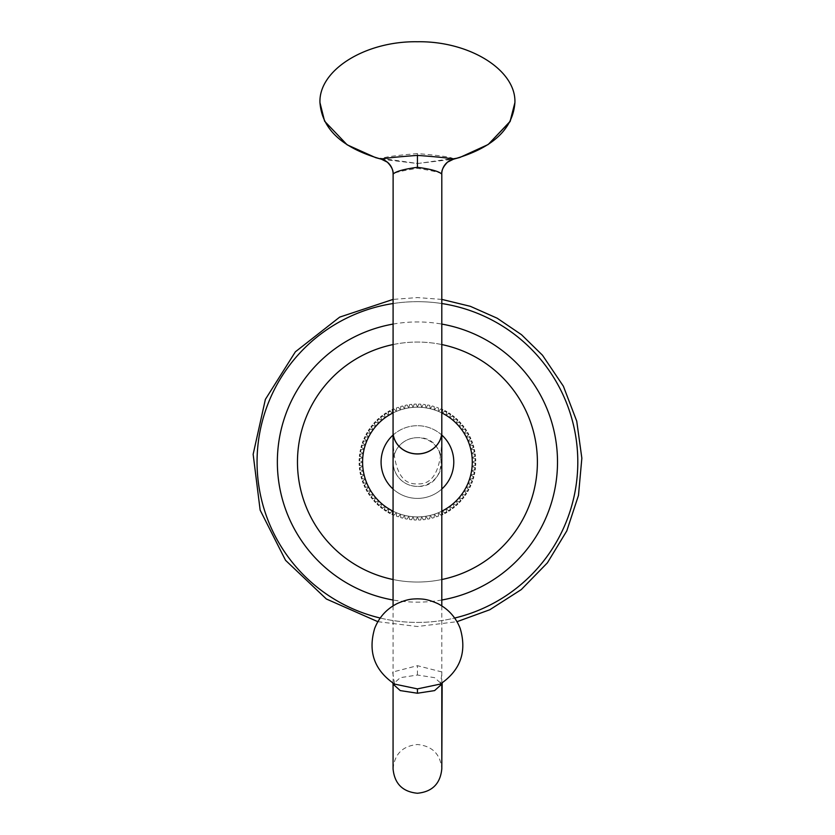 <?xml version="1.0" encoding="UTF-8"?>
<svg xmlns="http://www.w3.org/2000/svg" width="835" height="835" viewBox="0 0 835 835"><rect width="100%" height="100%" fill="white"/><g stroke="black" fill="none" stroke-linecap="round" stroke-linejoin="round"><path stroke-width="0.63" stroke-dasharray="4.17 3.13" d="M441.798 600.01A140.103 140.103 0 0 1 393.066 600.01M537.416 462.047A119.989 119.989 0 0 1 417.427 582.037A119.989 119.989 0 0 1 297.448 462.047A119.989 119.989 0 0 1 417.427 342.058A119.989 119.989 0 0 1 537.416 462.047M380.207 618.036A160.372 160.372 0 0 0 454.658 618.036M441.798 303.533A160.372 160.372 0 0 0 393.066 303.533M393.066 324.084A140.103 140.103 0 0 1 441.798 324.084M417.427 301.675A160.372 160.372 0 0 0 257.055 462.047A160.372 160.372 0 0 0 417.427 622.419A160.372 160.372 0 0 0 577.81 462.047A160.372 160.372 0 0 0 417.427 301.675M441.798 344.563A119.989 119.989 0 0 0 393.066 344.563M441.798 579.532A119.989 119.989 0 0 1 393.066 579.532M471.608 453.468C475.48 451.077 475.48 451.077 471.608 453.468C476.033 454.543 476.033 454.543 471.608 453.468A54.849 54.849 0 0 1 472.109 457.747C476.159 455.67 476.159 455.67 472.109 457.747C476.441 459.156 476.441 459.156 472.109 457.747A54.849 54.849 0 0 1 472.276 462.047C476.482 463.801 476.482 463.801 472.276 462.047C476.482 460.294 476.482 460.294 472.276 462.047A54.849 54.849 0 0 1 417.427 516.896A54.849 54.849 0 0 1 362.588 462.047C358.382 463.801 358.382 463.801 362.588 462.047C358.382 460.294 358.382 460.294 362.588 462.047A54.849 54.849 0 0 1 417.427 407.198A54.849 54.849 0 0 1 472.276 462.047A54.849 54.849 0 0 0 364.102 449.24A54.849 54.849 0 0 0 362.588 462.047A54.849 54.849 0 0 1 362.755 457.747C358.424 459.156 358.424 459.156 362.755 457.747C358.706 455.67 358.706 455.67 362.755 457.747A54.849 54.849 0 0 1 363.256 453.468C358.831 454.543 358.831 454.543 363.256 453.468C359.384 451.077 359.384 451.077 363.256 453.468M470.763 449.24C475.261 449.961 475.261 449.961 470.763 449.24C474.437 446.558 474.437 446.558 470.763 449.24M469.594 445.097C474.134 445.462 474.134 445.462 469.594 445.097C473.048 442.132 473.048 442.132 469.594 445.097A54.849 54.849 0 0 0 468.101 441.057C472.662 441.068 472.662 441.068 468.101 441.057C471.316 437.832 471.316 437.832 468.101 441.057M466.306 437.143C470.836 436.799 470.836 436.799 466.306 437.143C469.249 433.678 469.249 433.678 466.306 437.143M464.197 433.386C468.696 432.687 468.696 432.687 464.197 433.386C466.869 429.701 466.869 429.701 464.197 433.386M461.807 429.806C466.233 428.752 466.233 428.752 461.807 429.806C464.177 425.923 464.177 425.923 461.807 429.806M459.135 426.424C463.467 425.025 463.467 425.025 459.135 426.424C461.202 422.364 461.202 422.364 459.135 426.424M456.213 423.261C460.429 421.529 460.429 421.529 456.213 423.261C457.945 419.055 457.945 419.055 456.213 423.261M453.05 420.339C457.11 418.283 457.11 418.283 453.05 420.339C454.449 416.007 454.449 416.007 453.05 420.339M449.668 417.677C453.562 415.308 453.562 415.308 449.668 417.677C450.723 413.241 450.723 413.241 449.668 417.677M446.088 415.277C449.783 412.615 449.783 412.615 446.088 415.277C446.788 410.789 446.788 410.789 446.088 415.277M442.331 413.179C445.796 410.225 445.796 410.225 442.331 413.179C442.675 408.639 442.675 408.639 442.331 413.179M438.417 411.373C441.642 408.158 441.642 408.158 438.417 411.373C441.642 408.158 441.642 408.158 438.417 411.373C438.406 406.822 438.406 406.822 438.417 411.373C438.406 406.822 438.406 406.822 438.417 411.373A54.849 54.849 0 0 0 434.377 409.881C437.342 406.426 437.342 406.426 434.377 409.881C437.342 406.426 437.342 406.426 434.377 409.881C434.012 405.351 434.012 405.351 434.377 409.881C434.012 405.351 434.012 405.351 434.377 409.881A54.849 54.849 0 0 0 430.234 408.712C432.916 405.038 432.916 405.038 430.234 408.712C432.916 405.038 432.916 405.038 430.234 408.712C429.514 404.223 429.514 404.223 430.234 408.712C429.514 404.223 429.514 404.223 430.234 408.712A54.849 54.849 0 0 0 426.007 407.877C428.397 403.994 428.397 403.994 426.007 407.877C428.397 403.994 428.397 403.994 426.007 407.877C424.942 403.451 424.942 403.451 426.007 407.877C424.942 403.451 424.942 403.451 426.007 407.877A54.849 54.849 0 0 0 421.738 407.365C423.815 403.315 423.815 403.315 421.738 407.365C423.815 403.315 423.815 403.315 421.738 407.365C420.318 403.044 420.318 403.044 421.738 407.365C420.318 403.044 420.318 403.044 421.738 407.365A54.849 54.849 0 0 0 417.427 407.198C419.18 403.002 419.18 403.002 417.427 407.198C419.18 403.002 419.18 403.002 417.427 407.198A54.849 54.849 0 0 0 393.066 412.908A54.849 54.849 0 0 1 441.798 412.908A54.849 54.849 0 0 0 438.417 411.373M368.559 437.143C365.615 433.678 365.615 433.678 368.559 437.143C364.018 436.799 364.018 436.799 368.559 437.143A54.849 54.849 0 0 0 365.271 445.097C360.73 445.462 360.73 445.462 365.271 445.097C361.816 442.132 361.816 442.132 365.271 445.097M471.608 470.627C476.033 469.552 476.033 469.552 471.608 470.627C475.48 473.017 475.48 473.017 471.608 470.627A54.849 54.849 0 0 0 472.109 466.347C476.159 468.425 476.159 468.425 472.109 466.347C476.441 464.938 476.441 464.938 472.109 466.347A54.849 54.849 0 0 0 472.276 462.047A54.849 54.849 0 0 1 393.066 511.187A54.849 54.849 0 0 0 441.798 511.187A54.849 54.849 0 0 1 362.588 462.047A54.849 54.849 0 0 0 362.755 466.347C358.424 464.938 358.424 464.938 362.755 466.347C358.706 468.425 358.706 468.425 362.755 466.347A54.849 54.849 0 0 0 363.256 470.627C358.831 469.552 358.831 469.552 363.256 470.627C359.384 473.017 359.384 473.017 363.256 470.627M368.559 486.951C365.615 490.416 365.615 490.416 368.559 486.951C364.018 487.296 364.018 487.296 368.559 486.951A54.849 54.849 0 0 1 365.271 478.998C360.73 478.632 360.73 478.632 365.271 478.998C361.816 481.962 361.816 481.962 365.271 478.998M469.594 478.998C474.134 478.632 474.134 478.632 469.594 478.998C473.048 481.962 473.048 481.962 469.594 478.998A54.849 54.849 0 0 1 468.101 483.037C471.316 486.262 471.316 486.262 468.101 483.037C472.662 483.027 472.662 483.027 468.101 483.037M364.102 474.854C359.603 474.134 359.603 474.134 364.102 474.854C360.417 477.536 360.417 477.536 364.102 474.854M366.763 483.037C362.202 483.027 362.202 483.027 366.763 483.037C363.549 486.262 363.549 486.262 366.763 483.037M370.667 490.709C366.168 491.408 366.168 491.408 370.667 490.709C367.995 494.393 367.995 494.393 370.667 490.709M373.057 494.289C368.632 495.343 368.632 495.343 373.057 494.289C370.688 498.171 370.688 498.171 373.057 494.289M375.729 497.67C371.387 499.069 371.387 499.069 375.729 497.67C373.662 501.731 373.662 501.731 375.729 497.67M378.652 500.833C374.435 502.566 374.435 502.566 378.652 500.833C376.919 505.039 376.919 505.039 378.652 500.833M381.814 503.755C377.754 505.812 377.754 505.812 381.814 503.755C380.416 508.087 380.416 508.087 381.814 503.755M385.196 506.417C381.303 508.786 381.303 508.786 385.196 506.417C384.142 510.853 384.142 510.853 385.196 506.417M388.776 508.818C385.081 511.479 385.081 511.479 388.776 508.818C388.066 513.316 388.066 513.316 388.776 508.818M392.533 510.916C389.068 513.869 389.068 513.869 392.533 510.916C392.179 515.456 392.179 515.456 392.533 510.916M396.437 512.721C393.212 515.936 393.212 515.936 396.437 512.721C393.212 515.936 393.212 515.936 396.437 512.721C396.448 517.272 396.448 517.272 396.437 512.721C396.448 517.272 396.448 517.272 396.437 512.721M400.487 514.214C397.523 517.669 397.523 517.669 400.487 514.214C397.523 517.669 397.523 517.669 400.487 514.214C400.852 518.754 400.852 518.754 400.487 514.214C400.852 518.754 400.852 518.754 400.487 514.214M404.631 515.383C401.948 519.057 401.948 519.057 404.631 515.383C401.948 519.057 401.948 519.057 404.631 515.383C405.351 519.871 405.351 519.871 404.631 515.383C405.351 519.871 405.351 519.871 404.631 515.383M408.847 516.218C406.468 520.101 406.468 520.101 408.847 516.218C406.468 520.101 406.468 520.101 408.847 516.218C409.922 520.643 409.922 520.643 408.847 516.218C409.922 520.643 409.922 520.643 408.847 516.218M413.127 516.729C411.05 520.779 411.05 520.779 413.127 516.729C411.05 520.779 411.05 520.779 413.127 516.729C414.546 521.05 414.546 521.05 413.127 516.729C414.546 521.05 414.546 521.05 413.127 516.729M417.427 516.896C415.684 521.103 415.684 521.103 417.427 516.896C415.684 521.103 415.684 521.103 417.427 516.896C419.18 521.103 419.18 521.103 417.427 516.896C419.18 521.103 419.18 521.103 417.427 516.896M421.738 516.729C420.318 521.05 420.318 521.05 421.738 516.729C420.318 521.05 420.318 521.05 421.738 516.729C423.815 520.779 423.815 520.779 421.738 516.729C423.815 520.779 423.815 520.779 421.738 516.729M426.007 516.218C424.942 520.643 424.942 520.643 426.007 516.218C424.942 520.643 424.942 520.643 426.007 516.218C428.397 520.101 428.397 520.101 426.007 516.218C428.397 520.101 428.397 520.101 426.007 516.218M430.234 515.383C429.514 519.871 429.514 519.871 430.234 515.383C429.514 519.871 429.514 519.871 430.234 515.383C432.916 519.057 432.916 519.057 430.234 515.383C432.916 519.057 432.916 519.057 430.234 515.383M434.377 514.214C434.012 518.754 434.012 518.754 434.377 514.214C434.012 518.754 434.012 518.754 434.377 514.214C437.342 517.669 437.342 517.669 434.377 514.214C437.342 517.669 437.342 517.669 434.377 514.214M438.417 512.721C438.406 517.272 438.406 517.272 438.417 512.721C438.406 517.272 438.406 517.272 438.417 512.721C441.642 515.936 441.642 515.936 438.417 512.721C441.642 515.936 441.642 515.936 438.417 512.721M442.331 510.916C442.675 515.456 442.675 515.456 442.331 510.916C445.796 513.869 445.796 513.869 442.331 510.916M446.088 508.818C446.788 513.316 446.788 513.316 446.088 508.818C449.783 511.479 449.783 511.479 446.088 508.818M449.668 506.417C450.723 510.853 450.723 510.853 449.668 506.417C453.562 508.786 453.562 508.786 449.668 506.417M453.05 503.755C454.449 508.087 454.449 508.087 453.05 503.755C457.11 505.812 457.11 505.812 453.05 503.755M456.213 500.833C457.945 505.039 457.945 505.039 456.213 500.833C460.429 502.566 460.429 502.566 456.213 500.833M459.135 497.67C461.202 501.731 461.202 501.731 459.135 497.67C463.467 499.069 463.467 499.069 459.135 497.67M461.807 494.289C464.177 498.171 464.177 498.171 461.807 494.289C466.233 495.343 466.233 495.343 461.807 494.289M464.197 490.709C466.869 494.393 466.869 494.393 464.197 490.709C468.696 491.408 468.696 491.408 464.197 490.709M466.306 486.951C469.249 490.416 469.249 490.416 466.306 486.951C470.836 487.296 470.836 487.296 466.306 486.951M470.763 474.854C474.437 477.536 474.437 477.536 470.763 474.854C475.261 474.134 475.261 474.134 470.763 474.854M364.102 449.24C359.603 449.961 359.603 449.961 364.102 449.24C360.417 446.558 360.417 446.558 364.102 449.24M366.763 441.057C362.202 441.068 362.202 441.068 366.763 441.057C363.549 437.832 363.549 437.832 366.763 441.057M370.667 433.386C366.168 432.687 366.168 432.687 370.667 433.386C367.995 429.701 367.995 429.701 370.667 433.386M373.057 429.806C368.632 428.752 368.632 428.752 373.057 429.806C370.688 425.923 370.688 425.923 373.057 429.806M375.729 426.424C371.387 425.025 371.387 425.025 375.729 426.424C373.662 422.364 373.662 422.364 375.729 426.424M378.652 423.261C374.435 421.529 374.435 421.529 378.652 423.261C376.919 419.055 376.919 419.055 378.652 423.261M381.814 420.339C377.754 418.283 377.754 418.283 381.814 420.339C380.416 416.007 380.416 416.007 381.814 420.339M385.196 417.677C381.303 415.308 381.303 415.308 385.196 417.677C384.142 413.241 384.142 413.241 385.196 417.677M388.776 415.277C385.081 412.615 385.081 412.615 388.776 415.277C388.066 410.789 388.066 410.789 388.776 415.277M392.533 413.179C389.068 410.225 389.068 410.225 392.533 413.179C392.179 408.639 392.179 408.639 392.533 413.179M396.437 411.373C393.212 408.158 393.212 408.158 396.437 411.373C393.212 408.158 393.212 408.158 396.437 411.373C396.448 406.822 396.448 406.822 396.437 411.373C396.448 406.822 396.448 406.822 396.437 411.373M400.487 409.881C397.523 406.426 397.523 406.426 400.487 409.881C397.523 406.426 397.523 406.426 400.487 409.881C400.852 405.351 400.852 405.351 400.487 409.881C400.852 405.351 400.852 405.351 400.487 409.881M404.631 408.712C401.948 405.038 401.948 405.038 404.631 408.712C401.948 405.038 401.948 405.038 404.631 408.712C405.351 404.223 405.351 404.223 404.631 408.712C405.351 404.223 405.351 404.223 404.631 408.712M408.847 407.877C406.468 403.994 406.468 403.994 408.847 407.877C406.468 403.994 406.468 403.994 408.847 407.877C409.922 403.451 409.922 403.451 408.847 407.877C409.922 403.451 409.922 403.451 408.847 407.877M413.127 407.365C411.05 403.315 411.05 403.315 413.127 407.365C411.05 403.315 411.05 403.315 413.127 407.365C414.546 403.044 414.546 403.044 413.127 407.365C414.546 403.044 414.546 403.044 413.127 407.365M417.427 407.198C415.684 403.002 415.684 403.002 417.427 407.198C415.684 403.002 415.684 403.002 417.427 407.198M393.066 435.066A36.364 36.364 0 0 1 453.791 462.047A36.364 36.364 0 0 1 417.427 498.411A36.364 36.364 0 0 1 381.073 462.047A36.364 36.364 0 0 1 441.798 435.066M441.798 489.028A36.364 36.364 0 0 1 393.066 489.028M441.746 174.097C441.266 172.751 433.167 170.831 417.427 168.336C401.698 170.831 393.598 172.751 393.118 174.097M393.066 431.799C392.544 467.663 400.664 485.01 417.427 483.83C434.19 485.02 442.31 467.673 441.798 431.799M417.427 486.419A24.372 24.372 0 0 1 393.066 462.047A24.372 24.372 0 0 1 417.427 437.676A24.372 24.372 0 0 1 441.798 462.047A24.372 24.372 0 0 1 417.427 486.419A24.372 24.372 0 0 1 393.066 462.047A24.372 24.372 0 0 1 417.427 437.676C409.108 437.895 402.46 441.35 397.491 448.04C391.834 456.933 391.615 465.951 396.855 475.105C401.781 482.39 408.639 486.158 417.427 486.419C448.865 487.922 448.865 436.173 417.427 437.676M417.427 153.588C392.993 155.644 380.979 157.512 381.407 159.203L417.427 163.514L453.447 159.203C453.875 157.512 441.872 155.644 417.427 153.588L417.427 168.336M441.798 605.876L441.798 684.126L434.565 677.655L417.427 675.024L400.299 677.655L393.066 684.136M441.976 683.051L440.264 684.095L442.226 672.05L417.427 665.683L392.638 672.05L394.6 684.095L392.888 683.051M417.427 675.024L417.427 665.683M441.798 299.4L417.427 297.584L393.066 299.4M377.869 621.689L417.427 626.511L456.995 621.689M440.849 408.962L442.592 409.766M436.611 407.292L438.417 407.95M432.248 405.956L434.106 406.478M427.802 404.965L429.691 405.34M423.293 404.328L425.203 404.547M420.673 404.119L418.742 404.046M394.016 515.132L392.273 514.329M398.253 516.802L396.448 516.145M402.616 518.138L400.758 517.616M407.062 519.13L405.173 518.754M411.571 519.767L409.661 519.547M416.112 520.048L414.191 519.975M420.673 519.975L418.742 520.048M425.203 519.547L423.293 519.767M429.691 518.754L427.802 519.13M434.106 517.616L432.248 518.138M438.417 516.145L436.611 516.802M442.592 514.329L440.849 515.132M392.273 409.766L394.016 408.962M396.448 407.95L398.253 407.292M400.758 406.478L402.616 405.956M405.173 405.34L407.062 404.965M409.661 404.547L411.571 404.328M414.191 404.119L416.112 404.046M393.066 431.841L393.066 462.047M441.798 431.841L441.798 462.047M319.962 102.632L324.836 121.639L346.608 144.465L374.852 157.398L417.761 163.514L459.24 157.627L488.193 144.507M393.066 768.878C394.506 754.078 402.627 745.958 417.427 744.517C432.227 745.958 440.358 754.078 441.798 768.878M393.066 605.876L393.066 684.095"/><path stroke-width="1.25" d="M441.798 324.084A140.103 140.103 0 0 1 441.798 600.01M393.066 600.01A140.103 140.103 0 0 1 393.066 324.084M454.658 618.036A160.372 160.372 0 0 0 441.798 303.533M393.066 303.533A160.372 160.372 0 0 0 380.207 618.036M441.798 579.532A119.989 119.989 0 0 0 441.798 344.563M393.066 344.563A119.989 119.989 0 0 0 393.066 579.532M472.109 457.747C476.441 459.156 476.441 459.156 472.109 457.747C476.159 455.67 476.159 455.67 472.109 457.747M468.101 483.037C472.662 483.027 472.662 483.027 468.101 483.037C471.316 486.262 471.316 486.262 468.101 483.037A54.849 54.849 0 0 1 441.798 511.187A54.849 54.849 0 0 0 472.276 462.047C476.482 463.801 476.482 463.801 472.276 462.047C476.482 460.294 476.482 460.294 472.276 462.047A54.849 54.849 0 0 0 441.798 412.908A54.849 54.849 0 0 1 442.331 413.179C445.796 410.225 445.796 410.225 442.331 413.179C442.675 408.639 442.675 408.639 442.331 413.179A54.849 54.849 0 0 1 446.088 415.277C449.783 412.615 449.783 412.615 446.088 415.277C446.788 410.789 446.788 410.789 446.088 415.277A54.849 54.849 0 0 1 449.668 417.677C453.562 415.308 453.562 415.308 449.668 417.677C450.723 413.241 450.723 413.241 449.668 417.677A54.849 54.849 0 0 1 453.05 420.339C457.11 418.283 457.11 418.283 453.05 420.339C454.449 416.007 454.449 416.007 453.05 420.339A54.849 54.849 0 0 1 456.213 423.261C460.429 421.529 460.429 421.529 456.213 423.261C457.945 419.055 457.945 419.055 456.213 423.261A54.849 54.849 0 0 1 459.135 426.424C463.467 425.025 463.467 425.025 459.135 426.424C461.202 422.364 461.202 422.364 459.135 426.424A54.849 54.849 0 0 1 461.807 429.806C466.233 428.752 466.233 428.752 461.807 429.806C464.177 425.923 464.177 425.923 461.807 429.806A54.849 54.849 0 0 1 464.197 433.386C468.696 432.687 468.696 432.687 464.197 433.386C466.869 429.701 466.869 429.701 464.197 433.386A54.849 54.849 0 0 1 466.306 437.143C470.836 436.799 470.836 436.799 466.306 437.143C469.249 433.678 469.249 433.678 466.306 437.143A54.849 54.849 0 0 1 468.101 441.057C472.662 441.068 472.662 441.068 468.101 441.057C471.316 437.832 471.316 437.832 468.101 441.057M471.608 453.468C476.033 454.543 476.033 454.543 471.608 453.468C475.48 451.077 475.48 451.077 471.608 453.468A54.849 54.849 0 0 0 470.763 449.24C475.261 449.961 475.261 449.961 470.763 449.24C474.437 446.558 474.437 446.558 470.763 449.24A54.849 54.849 0 0 0 469.594 445.097C474.134 445.462 474.134 445.462 469.594 445.097C473.048 442.132 473.048 442.132 469.594 445.097M368.559 437.143C365.615 433.678 365.615 433.678 368.559 437.143C364.018 436.799 364.018 436.799 368.559 437.143A54.849 54.849 0 0 1 370.667 433.386C367.995 429.701 367.995 429.701 370.667 433.386C366.168 432.687 366.168 432.687 370.667 433.386A54.849 54.849 0 0 1 373.057 429.806C370.688 425.923 370.688 425.923 373.057 429.806C368.632 428.752 368.632 428.752 373.057 429.806A54.849 54.849 0 0 1 375.729 426.424C373.662 422.364 373.662 422.364 375.729 426.424C371.387 425.025 371.387 425.025 375.729 426.424A54.849 54.849 0 0 1 378.652 423.261C376.919 419.055 376.919 419.055 378.652 423.261C374.435 421.529 374.435 421.529 378.652 423.261A54.849 54.849 0 0 1 381.814 420.339C380.416 416.007 380.416 416.007 381.814 420.339C377.754 418.283 377.754 418.283 381.814 420.339A54.849 54.849 0 0 1 385.196 417.677C384.142 413.241 384.142 413.241 385.196 417.677C381.303 415.308 381.303 415.308 385.196 417.677A54.849 54.849 0 0 1 388.776 415.277C388.066 410.789 388.066 410.789 388.776 415.277C385.081 412.615 385.081 412.615 388.776 415.277A54.849 54.849 0 0 1 392.533 413.179C392.179 408.639 392.179 408.639 392.533 413.179C389.068 410.225 389.068 410.225 392.533 413.179A54.849 54.849 0 0 1 393.066 412.908A54.849 54.849 0 0 0 362.588 462.047C358.382 463.801 358.382 463.801 362.588 462.047C358.382 460.294 358.382 460.294 362.588 462.047A54.849 54.849 0 0 0 393.066 511.187A54.849 54.849 0 0 1 368.559 486.951C364.018 487.296 364.018 487.296 368.559 486.951C365.615 490.416 365.615 490.416 368.559 486.951M365.271 445.097C361.816 442.132 361.816 442.132 365.271 445.097C360.73 445.462 360.73 445.462 365.271 445.097A54.849 54.849 0 0 0 363.256 453.468C358.831 454.543 358.831 454.543 363.256 453.468C359.384 451.077 359.384 451.077 363.256 453.468M471.608 470.627C476.033 469.552 476.033 469.552 471.608 470.627C475.48 473.017 475.48 473.017 471.608 470.627A54.849 54.849 0 0 1 469.594 478.998C473.048 481.962 473.048 481.962 469.594 478.998C474.134 478.632 474.134 478.632 469.594 478.998M365.271 478.998C361.816 481.962 361.816 481.962 365.271 478.998C360.73 478.632 360.73 478.632 365.271 478.998A54.849 54.849 0 0 1 363.256 470.627C358.831 469.552 358.831 469.552 363.256 470.627C359.384 473.017 359.384 473.017 363.256 470.627M472.109 466.347C476.441 464.938 476.441 464.938 472.109 466.347C476.159 468.425 476.159 468.425 472.109 466.347M362.755 466.347C358.424 464.938 358.424 464.938 362.755 466.347C358.706 468.425 358.706 468.425 362.755 466.347M364.102 474.854C359.603 474.134 359.603 474.134 364.102 474.854C360.417 477.536 360.417 477.536 364.102 474.854M366.763 483.037C362.202 483.027 362.202 483.027 366.763 483.037C363.549 486.262 363.549 486.262 366.763 483.037M370.667 490.709C366.168 491.408 366.168 491.408 370.667 490.709C367.995 494.393 367.995 494.393 370.667 490.709M373.057 494.289C368.632 495.343 368.632 495.343 373.057 494.289C370.688 498.171 370.688 498.171 373.057 494.289M375.729 497.67C371.387 499.069 371.387 499.069 375.729 497.67C373.662 501.731 373.662 501.731 375.729 497.67M378.652 500.833C374.435 502.566 374.435 502.566 378.652 500.833C376.919 505.039 376.919 505.039 378.652 500.833M381.814 503.755C377.754 505.812 377.754 505.812 381.814 503.755C380.416 508.087 380.416 508.087 381.814 503.755M385.196 506.417C381.303 508.786 381.303 508.786 385.196 506.417C384.142 510.853 384.142 510.853 385.196 506.417M388.776 508.818C385.081 511.479 385.081 511.479 388.776 508.818C388.066 513.316 388.066 513.316 388.776 508.818M392.533 510.916C389.068 513.869 389.068 513.869 392.533 510.916C392.179 515.456 392.179 515.456 392.533 510.916M442.331 510.916C442.675 515.456 442.675 515.456 442.331 510.916C445.796 513.869 445.796 513.869 442.331 510.916M446.088 508.818C446.788 513.316 446.788 513.316 446.088 508.818C449.783 511.479 449.783 511.479 446.088 508.818M449.668 506.417C450.723 510.853 450.723 510.853 449.668 506.417C453.562 508.786 453.562 508.786 449.668 506.417M453.05 503.755C454.449 508.087 454.449 508.087 453.05 503.755C457.11 505.812 457.11 505.812 453.05 503.755M456.213 500.833C457.945 505.039 457.945 505.039 456.213 500.833C460.429 502.566 460.429 502.566 456.213 500.833M459.135 497.67C461.202 501.731 461.202 501.731 459.135 497.67C463.467 499.069 463.467 499.069 459.135 497.67M461.807 494.289C464.177 498.171 464.177 498.171 461.807 494.289C466.233 495.343 466.233 495.343 461.807 494.289M464.197 490.709C466.869 494.393 466.869 494.393 464.197 490.709C468.696 491.408 468.696 491.408 464.197 490.709M466.306 486.951C469.249 490.416 469.249 490.416 466.306 486.951C470.836 487.296 470.836 487.296 466.306 486.951M470.763 474.854C474.437 477.536 474.437 477.536 470.763 474.854C475.261 474.134 475.261 474.134 470.763 474.854M362.755 457.747C358.424 459.156 358.424 459.156 362.755 457.747C358.706 455.67 358.706 455.67 362.755 457.747M364.102 449.24C359.603 449.961 359.603 449.961 364.102 449.24C360.417 446.558 360.417 446.558 364.102 449.24M366.763 441.057C362.202 441.068 362.202 441.068 366.763 441.057C363.549 437.832 363.549 437.832 366.763 441.057M441.798 435.066A36.364 36.364 0 0 1 441.798 489.028M393.066 435.066A36.364 36.364 0 0 0 393.066 489.028M393.066 605.876L393.066 431.841A24.372 22.127 180 0 1 393.066 431.799A24.372 22.127 0 0 0 417.427 453.885A24.372 22.127 0 0 0 441.798 431.799A24.372 22.127 180 0 1 441.798 431.841A24.372 22.127 180 0 1 417.427 453.969A24.372 22.127 180 0 1 393.066 431.841L393.118 174.097C395.811 171.394 403.921 169.129 417.427 167.303C430.933 169.119 439.043 171.384 441.746 174.097L441.798 174.15C441.308 170.653 443.218 166.656 447.529 162.157L453.457 159.203L459.928 157.429L488.193 144.507L509.997 121.701L514.903 102.632C516.249 70.098 469.52 40.915 417.427 41.75C365.344 40.915 318.615 70.098 319.962 102.632L324.596 121.19L347.13 144.81L375.541 157.606L381.407 159.203C383.724 158.274 395.727 157.011 417.427 155.393C439.116 157.001 451.13 158.274 453.457 159.203C492.41 148.171 512.888 129.31 514.903 102.632L510.237 121.252L488.193 144.507M393.118 174.097A15.468 15.437 104 0 0 381.407 159.203C342.454 148.171 321.976 129.31 319.962 102.632M392.7 682.654L393.066 684.136L400.257 690.597L417.427 693.238L434.607 690.597L441.798 684.136L441.798 768.878L442.164 682.654M417.427 688.885L440.264 684.095C460.398 670.442 467.057 651.916 460.221 628.515C455.868 617.347 448.374 609.039 437.749 603.601C426.935 598.778 422.155 599.019 417.427 598.831C412.699 599.019 407.929 598.778 397.105 603.601C386.49 609.039 378.996 617.347 374.644 628.515C367.807 651.916 374.466 670.442 394.6 684.095L417.427 688.885L417.427 693.238M381.407 159.203L387.336 162.157C391.646 166.656 393.556 170.653 393.066 174.15M441.746 174.097A15.468 15.437 76 0 1 453.457 159.203M417.427 167.303L417.427 155.393M393.066 299.4L339.678 317.123L295.381 351.806L265.373 399.391L253.151 454.303L260.144 510.122L285.549 560.316L326.381 599.008L377.869 621.689M456.995 621.689L489.79 609.748L521.27 589.593L547.384 562.853L566.788 530.903L578.478 495.395L581.849 458.175L576.734 421.143L563.385 386.229L542.489 355.23L521.499 334.699L497.19 318.219L470.345 306.32L441.798 299.4M475.365 458.812L475.439 460.732M474.927 454.271L475.157 456.181M474.144 449.783L474.52 451.672M473.007 445.379L473.529 447.226M471.524 441.068L472.192 442.874M469.708 436.882L470.522 438.636M467.579 432.864L468.518 434.544M465.137 429.013L466.201 430.62M462.392 425.38L463.582 426.894M459.375 421.967L460.68 423.376M456.108 418.794L457.517 420.099M452.591 415.893L454.104 417.082M448.865 413.273L450.462 414.348M444.94 410.966L446.621 411.905M441.798 409.39L442.592 409.766M475.439 463.362L475.365 465.283M359.499 465.283L359.426 463.362M359.937 469.823L359.708 467.913M360.72 474.311L360.344 472.422M361.858 478.726L361.336 476.868M363.34 483.027L362.672 481.221M365.156 487.212L364.342 485.459M367.285 491.23L366.346 489.55M369.728 495.082L368.663 493.475M372.473 498.714L371.283 497.211M375.489 502.138L374.174 500.718M378.756 505.3L377.347 503.996M382.273 508.202L380.76 507.012M386 510.822L384.403 509.747M389.924 513.139L388.244 512.189M393.066 514.704L392.273 514.329M442.592 514.329L441.798 514.704M446.621 512.189L444.94 513.139M450.462 509.747L448.865 510.822M454.104 507.012L452.591 508.202M457.517 503.996L456.108 505.3M460.68 500.718L459.375 502.138M463.582 497.211L462.392 498.714M466.201 493.475L465.137 495.082M468.518 489.55L467.579 491.23M470.522 485.459L469.708 487.212M472.192 481.221L471.524 483.027M473.529 476.868L473.007 478.726M474.52 472.422L474.144 474.311M475.157 467.913L474.927 469.823M359.426 460.732L359.499 458.812M359.708 456.181L359.937 454.271M360.344 451.672L360.72 449.783M361.336 447.226L361.858 445.379M362.672 442.874L363.34 441.068M364.342 438.636L365.156 436.882M366.346 434.544L367.285 432.864M368.663 430.62L369.728 429.013M371.283 426.894L372.473 425.38M374.174 423.376L375.489 421.967M377.347 420.099L378.756 418.794M380.76 417.082L382.273 415.893M384.403 414.348L386 413.273M388.244 411.905L389.924 410.966M392.273 409.766L393.066 409.39M441.798 174.15L441.798 605.876M393.066 684.136L393.066 768.878C394.506 783.679 402.627 791.81 417.427 793.25C432.227 791.81 440.358 783.679 441.798 768.878M393.066 684.095L393.066 768.878"/></g></svg>
